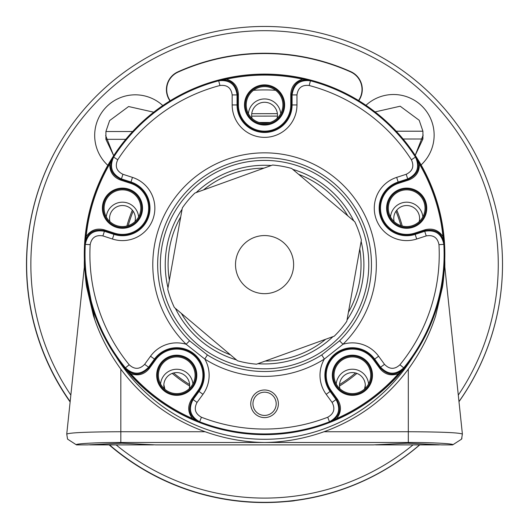 <?xml version="1.0" encoding="UTF-8"?>
<svg xmlns="http://www.w3.org/2000/svg" width="529" height="529" viewBox="0 0 529 529"><rect width="100%" height="100%" fill="white"/><g stroke="black" fill="none" stroke-linecap="round" stroke-linejoin="round"><path stroke-width="0.79" d="M94.678 319.357L84.528 266.206M67.56 439.116L66.747 434.044L84.303 267.224C84.766 263.799 85.314 280.648 86.802 287.637L93.415 315.542C99.28 334.156 108.419 352.023 120.83 369.156L120.83 431.73C87.503 431.876 69.478 432.662 66.76 434.104L67.56 439.116L76.467 444.889C73.524 443.719 98.387 442.37 120.83 442.482L120.83 431.73L205.087 431.73C224.633 438.64 244.458 442.224 264.566 442.482C284.695 442.224 304.519 438.64 324.046 431.73C358.391 419.299 386.481 398.443 408.309 369.156L408.309 431.73L324.046 431.73M444.519 266.953L443.824 275.655M120.83 442.482L408.309 442.482C430.751 442.37 455.608 443.719 452.672 444.889L441.603 444.889L407.495 443.196L373.388 444.889L155.751 444.889L121.644 443.196L87.536 444.889L76.467 444.889M452.672 444.889L461.559 439.156L462.386 434.044L444.77 266.437L444.492 267.218M205.087 431.73C170.741 419.299 142.658 398.443 120.83 369.156M408.309 369.156C420.615 352.215 429.746 334.361 435.704 315.601L442.323 287.703C443.818 280.72 444.367 263.878 444.829 267.224L444.77 266.444M462.379 434.104C459.721 432.669 441.695 431.876 408.309 431.73L408.309 442.482M84.303 267.026A180.283 180.283 0 0 1 84.356 259.494M444.777 259.494A180.283 180.283 0 0 1 444.836 267.026M275.583 90.274A174.689 174.689 0 0 0 253.55 90.274M116.036 356.553A174.689 174.689 0 0 0 413.096 356.553M368.568 383.955A16.24 16.24 0 0 0 336.226 383.955M192.906 383.955A16.24 16.24 0 0 0 160.571 383.955M138.624 216.897A16.24 16.24 0 0 0 106.289 216.897M280.734 113.649A16.24 16.24 0 0 0 248.399 113.649M422.843 216.897A16.24 16.24 0 0 0 390.508 216.897M134.968 221.638A12.914 12.914 0 0 0 120.843 205.622A12.914 12.914 0 0 0 109.953 221.638M277.077 118.39A12.914 12.914 0 0 0 262.953 102.375A12.914 12.914 0 0 0 252.062 118.39M419.186 221.638A12.914 12.914 0 0 0 405.062 205.622A12.914 12.914 0 0 0 394.171 221.638A18.356 18.356 0 0 0 419.186 221.638M364.904 388.696A12.914 12.914 0 0 0 350.78 372.687A12.914 12.914 0 0 0 339.889 388.696M189.25 388.696A12.914 12.914 0 0 0 175.125 372.687A12.914 12.914 0 0 0 164.228 388.696M264.566 392.181A11.625 11.625 0 0 0 252.948 403.799A11.625 11.625 0 0 0 264.566 415.424A11.625 11.625 0 0 0 276.191 403.799A11.625 11.625 0 0 0 264.566 392.181M406.675 189.845A18.356 18.356 0 0 0 388.319 208.201A18.356 18.356 0 0 0 406.675 226.557A18.356 18.356 0 0 0 425.032 208.201A18.356 18.356 0 0 0 406.675 189.845M352.393 356.91A18.356 18.356 0 0 0 334.037 375.266A18.356 18.356 0 0 0 352.393 393.622A18.356 18.356 0 0 0 370.756 375.266A18.356 18.356 0 0 0 352.393 356.91M176.739 356.91A18.356 18.356 0 0 0 158.383 375.266A18.356 18.356 0 0 0 176.739 393.622A18.356 18.356 0 0 0 195.095 375.266A18.356 18.356 0 0 0 176.739 356.91M122.457 189.845A18.356 18.356 0 0 0 106.56 217.379A18.356 18.356 0 0 0 138.353 217.379A18.356 18.356 0 0 0 122.457 189.845M264.566 86.597A18.356 18.356 0 0 0 248.67 114.132A18.356 18.356 0 0 0 280.463 114.132A18.356 18.356 0 0 0 264.566 86.597M257.868 363.714A99.326 99.326 0 0 0 332.979 336.629M347.044 319.966A99.326 99.326 0 0 0 361.142 241.376M353.742 220.864A99.326 99.326 0 0 0 292.735 169.359M271.271 165.504A99.326 99.326 0 0 0 196.16 192.589M182.095 209.253A99.326 99.326 0 0 0 167.997 287.842M175.39 308.354A99.326 99.326 0 0 0 236.403 359.859M264.566 160.406A104.2 104.2 0 0 1 354.807 316.712A104.2 104.2 0 0 1 174.325 316.712A104.2 104.2 0 0 1 264.566 160.406M339.558 340.795A106.904 106.904 0 0 0 264.566 157.708A106.904 106.904 0 0 0 189.574 340.795L207.394 354.939A106.904 106.904 0 0 0 321.738 354.939L339.558 340.795L342.977 344.267L324.343 359.052L321.738 354.939M250.759 403.799A13.807 13.807 0 0 0 271.47 415.754A13.807 13.807 0 0 0 271.47 391.844A13.807 13.807 0 0 0 250.759 403.799M384.504 364.336C389.503 369.493 394.647 369.632 399.937 364.765A174.669 174.669 0 0 0 438.971 244.643C437.562 237.6 433.317 234.691 426.229 235.914L416.687 239.015A32.401 32.401 0 0 1 375.861 218.213A32.401 32.401 0 0 1 396.664 177.387L406.206 174.292C412.653 171.132 414.379 166.285 411.383 159.745A174.669 174.669 0 0 0 309.201 85.506C302.072 84.666 297.992 87.807 296.967 94.922L296.967 104.954A32.401 32.401 0 0 1 264.566 137.355A32.401 32.401 0 0 1 232.171 104.954L232.171 94.922C231.16 87.814 227.08 84.673 219.938 85.506A174.669 174.669 0 0 0 117.749 159.745C114.753 166.265 116.479 171.118 122.933 174.292L132.468 177.387A32.401 32.401 0 0 1 153.271 218.213A32.401 32.401 0 0 1 112.446 239.015L102.904 235.914C95.835 234.684 91.59 237.587 90.168 244.643A174.669 174.669 0 0 0 129.195 364.765C134.472 369.632 139.616 369.493 144.635 364.336L150.527 356.222A32.401 32.401 0 0 1 186.155 344.267A111.771 111.771 0 0 1 185.329 185.785A111.771 111.771 0 0 1 343.81 185.785A111.771 111.771 0 0 1 342.977 344.267A32.401 32.401 0 0 1 378.605 356.222L384.504 364.336L380.563 367.199L374.664 359.085A27.528 27.528 0 0 0 336.219 352.995A27.528 27.528 0 0 0 330.129 391.44L336.021 399.56C341.053 409.102 338.871 416.508 329.481 421.778A179.543 179.543 0 0 1 199.651 421.778L198.772 421.997L192.159 419.279L192.49 418.538C187.742 412.329 187.458 405.928 191.63 399.322L197.925 390.66A26.192 26.192 0 0 0 192.133 354.073A26.192 26.192 0 0 0 155.552 359.872L149.257 368.534C144.265 374.545 138.089 376.251 130.716 373.659A179.285 179.285 0 0 0 192.49 418.538L198.772 421.997C189.415 416.687 187.253 409.287 192.285 399.798L193.111 399.56L199.01 391.44A27.528 27.528 0 0 0 192.92 352.995A27.528 27.528 0 0 0 154.468 359.085L148.576 367.199C141.051 374.929 133.334 375.147 125.426 367.847A179.543 179.543 0 0 1 85.301 244.372L84.819 243.598L85.361 236.47L86.167 236.549C90.604 230.122 96.609 227.873 104.18 229.798L114.363 233.11A26.192 26.192 0 0 0 147.366 216.295A26.192 26.192 0 0 0 130.551 183.298L120.361 179.986C113.107 177.096 109.576 171.746 109.761 163.937A179.285 179.285 0 0 0 86.167 236.549L84.819 243.598C86.981 233.058 93.349 228.72 103.929 230.571L104.411 231.285L113.953 234.38A27.528 27.528 0 0 0 148.636 216.711A27.528 27.528 0 0 0 130.967 182.022L121.425 178.921C111.745 174.16 109.159 166.886 113.656 157.106A179.543 179.543 0 0 1 218.689 80.792L219.277 80.097L226.22 78.411L226.392 79.205C233.878 81.433 237.871 86.452 238.381 94.241L238.381 104.954A26.192 26.192 0 0 0 264.566 131.146A26.192 26.192 0 0 0 290.758 104.954L290.758 94.241C291.261 86.452 295.255 81.433 302.74 79.205A179.285 179.285 0 0 0 226.392 79.205L219.277 80.097C229.963 78.894 236.066 83.608 237.567 94.241L237.038 94.922L237.038 104.954A27.528 27.528 0 0 0 264.566 132.481A27.528 27.528 0 0 0 292.094 104.954L292.094 94.922C293.635 84.25 299.751 79.535 310.444 80.792A179.543 179.543 0 0 1 415.477 157.106L416.323 157.444L420.072 163.527L419.371 163.937C419.563 171.746 416.025 177.096 408.772 179.986L398.582 183.298A26.192 26.192 0 0 0 381.773 216.295A26.192 26.192 0 0 0 414.769 233.11L424.959 229.798C432.524 227.873 438.528 230.122 442.965 236.549A179.285 179.285 0 0 0 419.371 163.937L416.323 157.444C420.767 167.243 418.168 174.497 408.52 179.212L407.714 178.921L398.172 182.022A27.528 27.528 0 0 0 380.496 216.711A27.528 27.528 0 0 0 415.186 234.38L424.721 231.285C435.354 229.447 441.722 233.811 443.831 244.372A179.543 179.543 0 0 1 403.713 367.847L403.647 368.753L399.025 374.195L398.416 373.659C391.05 376.251 384.867 374.545 379.882 368.534L373.586 359.872A26.192 26.192 0 0 0 337.006 354.073A26.192 26.192 0 0 0 331.207 390.66L337.509 399.322C341.674 405.928 341.39 412.329 336.649 418.538A179.285 179.285 0 0 0 398.416 373.659L403.647 368.753C395.705 376.007 388.002 375.775 380.536 368.058L380.563 367.199C388.055 374.929 395.771 375.147 403.713 367.847L399.937 364.765M84.283 254.376A180.283 180.283 0 0 0 269.592 434.587A180.283 180.283 0 0 0 444.572 244.325A180.283 180.283 0 0 0 259.541 74.166A180.283 180.283 0 0 0 84.283 254.376M399.025 374.195A180.098 180.098 0 0 1 336.973 419.279L330.367 421.997L329.481 421.778L327.722 417.236C333.984 413.718 335.432 408.785 332.08 402.424L326.188 394.31A32.401 32.401 0 0 1 324.343 359.052A111.771 111.771 0 0 1 204.789 359.052L186.155 344.267L189.574 340.795M192.159 419.279A180.098 180.098 0 0 1 130.114 374.195L125.485 368.753L125.426 367.847L129.195 364.765M85.361 236.47A180.098 180.098 0 0 1 109.06 163.527L112.816 157.444L113.656 157.106L117.749 159.745M226.22 78.411A180.098 180.098 0 0 1 302.919 78.411L309.862 80.097L310.444 80.792L309.201 85.506M420.072 163.527A180.098 180.098 0 0 1 443.771 236.47L444.314 243.598L443.831 244.372L438.971 244.643M207.394 354.939L204.789 359.052A32.401 32.401 0 0 1 202.951 394.31L197.053 402.424C193.693 408.765 195.148 413.704 201.417 417.236A174.669 174.669 0 0 0 327.722 417.236M201.417 417.236L199.651 421.778C190.255 416.482 188.073 409.076 193.111 399.56L197.053 402.424M130.114 374.195L130.716 373.659L125.485 368.753C133.407 376.013 141.117 375.782 148.596 368.058L154.898 359.389A26.999 26.999 0 0 1 192.609 353.418A26.999 26.999 0 0 1 198.58 391.136L202.951 394.31M336.973 419.279L336.649 418.538L330.367 421.997C339.717 416.7 341.879 409.307 336.847 399.798L330.552 391.136A26.999 26.999 0 0 1 336.523 353.418A26.999 26.999 0 0 1 374.241 359.389L378.605 356.222M411.383 159.745L415.477 157.106C419.966 166.913 417.381 174.186 407.714 178.921L406.206 174.292M443.771 236.47L442.965 236.549L444.314 243.598C442.171 233.064 435.803 228.726 425.21 230.571L415.02 233.884A26.999 26.999 0 0 1 380.999 216.546A26.999 26.999 0 0 1 398.337 182.525L396.664 177.387M109.06 163.527L109.761 163.937L112.816 157.444C108.359 167.224 110.958 174.484 120.612 179.212L130.802 182.525A26.999 26.999 0 0 1 148.14 216.546A26.999 26.999 0 0 1 114.112 233.884L112.446 239.015M90.168 244.643L85.301 244.372C87.437 233.798 93.805 229.434 104.411 231.285L102.904 235.914M219.938 85.506L218.689 80.792C229.407 79.555 235.524 84.263 237.038 94.922L232.171 94.922M302.919 78.411L302.74 79.205L309.862 80.097C299.183 78.881 293.086 83.595 291.572 94.241L291.572 104.954A26.999 26.999 0 0 1 264.566 131.952A26.999 26.999 0 0 1 237.567 104.954L232.171 104.954M237.237 274.465A29.055 29.055 0 0 0 286.771 283.352A29.055 29.055 0 0 0 269.697 236.013A29.055 29.055 0 0 0 237.237 274.465M237.448 360.745A99.888 99.888 0 0 0 256.578 364.177L334.262 336.166A99.888 99.888 0 0 0 346.799 321.308L361.38 240.034A99.888 99.888 0 0 0 354.787 221.744L291.691 168.473A99.888 99.888 0 0 0 272.554 165.041L194.877 193.052A99.888 99.888 0 0 0 182.333 207.91L167.753 289.191A99.888 99.888 0 0 0 174.345 307.475L237.448 360.745M181.315 313.353A96.476 96.476 0 0 0 230.479 354.86M265.155 361.082A96.476 96.476 0 0 0 325.685 339.254M348.413 312.335A96.476 96.476 0 0 0 359.773 249.007M347.824 215.865A96.476 96.476 0 0 0 298.654 174.358M263.978 168.136A96.476 96.476 0 0 0 203.453 189.964M180.726 216.883A96.476 96.476 0 0 0 169.366 280.211M109.146 444.889A237.938 237.938 0 0 0 419.722 444.889A237.938 237.938 -0.1 0 1 410.292 452.599M458.98 401.604A237.938 237.938 0 0 0 467.438 388.729M61.609 140.198A237.938 237.938 0 0 0 70.119 401.941M260.427 502.517L263.984 502.55M270.63 502.471L274.392 502.338M279.96 502.041L292.749 500.857M293.873 500.725L294.951 500.586C293.859 501.102 284.635 501.75 267.277 502.53M242.196 501.512L234.473 500.659M235.312 500.758L238.83 501.168M241.29 501.419L242.513 501.538M247.096 501.915L252.631 502.259M255.289 113.682L273.48 113.656M172.223 373.401A142.87 142.87 -0.1 0 0 189.64 386.031M339.492 386.031A142.87 142.87 -0.1 0 0 356.91 373.401M402.245 226.015A142.929 142.929 -0.1 0 0 396.796 210.125M132.343 210.125A142.929 142.929 -0.1 0 0 126.887 226.015M269.982 122.497L259.157 122.497M458.987 401.683A237.938 237.938 -0.1 0 0 502.51 264.216L502.51 264.103A237.938 237.938 179.9 0 1 458.974 401.577M162.806 105.562A40.607 40.607 -0.1 0 0 94.684 135.47A40.607 40.607 -0.1 0 0 106.613 164.169L107.797 165.352M358.814 100.689L359.694 99.161A19.487 19.487 -0.1 0 0 350.76 71.64A211.144 211.144 -0.1 0 0 177.909 71.851A19.487 19.487 -0.1 0 0 169.042 99.392L169.935 100.933M434.137 135.06L434.137 135.06A40.607 40.607 -0.1 0 1 422.281 163.785L421.11 164.955L422.281 163.785A40.607 40.607 -0.1 0 0 434.137 135.06L434.137 135.06A40.607 40.607 -0.1 0 0 365.956 105.304M94.684 135.47L94.684 135.47A40.607 40.607 -0.1 0 0 106.613 164.169L107.804 165.352M170.166 100.788L169.287 99.267A19.209 19.209 179.9 0 1 178.022 72.129A210.859 210.859 179.9 0 1 350.648 71.924A19.209 19.209 179.9 0 1 359.449 99.035L358.583 100.55M70.159 401.577A237.938 237.938 179.9 0 1 264.282 26.45A237.938 237.938 179.9 0 1 502.51 264.103M419.596 444.889A237.938 237.938 179.9 0 1 109.536 444.889M423.174 135.074L415.205 155.334L422.916 138.995L403.098 139.001M422.916 139.008L422.916 131.212L396.214 131.212M413.149 139.008L415.728 139.008M375.054 111.923L400.189 106.217L419.199 120.275L422.916 131.212M396.208 131.199L422.916 131.199M364.514 389.053L365.308 385.324M163.851 384.676L164.922 389.311M113.682 155.718L105.648 135.457M125.783 139.312L105.906 139.319L105.906 131.509L109.622 120.592L128.6 106.534L153.721 112.194M113.689 155.705L105.906 139.306M113.173 139.319L115.441 139.319M132.627 131.523L105.906 131.523L132.64 131.509M277.447 116.089L251.692 116.122M277.388 113.656L251.744 113.689M439.321 444.889L375.669 444.889M153.47 444.889L89.818 444.889M264.566 85.691A19.262 19.262 0 0 0 245.304 104.954A19.262 19.262 0 0 0 264.566 124.222A19.262 19.262 0 0 0 283.835 104.954A19.262 19.262 0 0 0 264.566 85.691M122.457 188.939A19.262 19.262 0 0 0 103.195 208.201A19.262 19.262 0 0 0 122.457 227.47A19.262 19.262 0 0 0 141.726 208.201A19.262 19.262 0 0 0 122.457 188.939M157.477 375.266A19.262 19.262 0 0 0 186.373 391.949A19.262 19.262 0 0 0 186.373 358.576A19.262 19.262 0 0 0 157.477 375.266M333.131 375.266A19.262 19.262 0 0 0 362.028 391.949A19.262 19.262 0 0 0 362.028 358.576A19.262 19.262 0 0 0 333.131 375.266M387.413 208.201A19.262 19.262 0 0 0 416.31 224.885A19.262 19.262 0 0 0 416.31 191.518A19.262 19.262 0 0 0 387.413 208.201M290.758 104.954L296.967 104.954M238.381 104.954L237.567 104.954L237.567 94.241L238.381 94.241M296.967 94.922L292.094 94.922L291.572 94.241L290.758 94.241M244.491 104.954A20.076 20.076 0 0 1 274.604 87.569A20.076 20.076 0 0 1 274.604 122.344A20.076 20.076 0 0 1 244.491 104.954M130.551 183.298L132.468 177.387M114.363 233.11L114.112 233.884L103.929 230.571L104.18 229.798M122.933 174.292L121.425 178.921L120.612 179.212L120.361 179.986M102.381 208.201A20.076 20.076 0 0 1 132.495 190.817A20.076 20.076 0 0 1 132.495 225.592A20.076 20.076 0 0 1 102.381 208.201M155.552 359.872L150.527 356.222M197.925 390.66L198.58 391.136L192.285 399.798L191.63 399.322M144.635 364.336L148.576 367.199L148.596 368.058L149.257 368.534M156.663 375.266A20.076 20.076 0 0 1 186.777 357.875A20.076 20.076 0 0 1 186.777 392.65A20.076 20.076 0 0 1 156.663 375.266M331.207 390.66L326.188 394.31M373.586 359.872L374.241 359.389L380.536 368.058L379.882 368.534M332.08 402.424L336.021 399.56L336.847 399.798L337.509 399.322M332.318 375.266A20.076 20.076 0 0 1 362.438 357.875A20.076 20.076 0 0 1 362.438 392.65A20.076 20.076 0 0 1 332.318 375.266M414.769 233.11L416.687 239.015M398.582 183.298L398.337 182.525L408.52 179.212L408.772 179.986M426.229 235.914L424.721 231.285L425.21 230.571L424.959 229.798M386.6 208.201A20.076 20.076 0 0 1 416.713 190.817A20.076 20.076 0 0 1 416.713 225.592A20.076 20.076 0 0 1 386.6 208.201M355.554 372.978A141.732 141.732 179.9 0 1 339.512 384.603M189.62 384.603A141.732 141.732 179.9 0 1 173.578 372.978M128.21 225.632A141.732 141.732 179.9 0 1 133.156 211.21M259.706 122.655A141.732 141.732 179.9 0 1 269.426 122.655M395.976 211.21A141.732 141.732 179.9 0 1 400.922 225.632M458.293 395.11A233.706 233.706 -0.1 0 0 332.781 40.859A233.706 233.706 -0.1 0 0 70.84 395.11M116.115 444.889A233.706 233.706 -0.1 0 0 413.017 444.889M461.956 438.144L461.579 439.116"/></g></svg>

